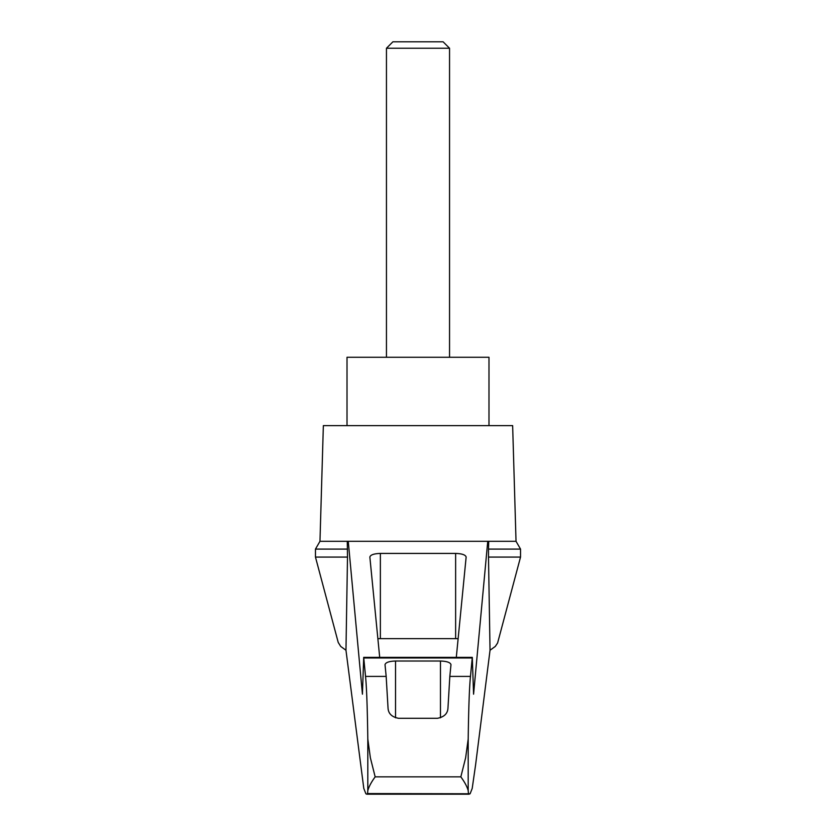 <?xml version="1.0" encoding="UTF-8"?>
<svg xmlns="http://www.w3.org/2000/svg" width="836" height="836" viewBox="0 0 836 836"><rect width="100%" height="100%" fill="white"/><g stroke="black" fill="none" stroke-linecap="round" stroke-linejoin="round"><path stroke-width="1.25" d="M345.968 650.251L340.722 646.447L338.225 642.445L315.465 557.079L315.465 549.095L319.969 541.31L348.257 541.31L362.427 694.183L363.702 657.357L365.531 676.408C366.617 686.973 367.37 707.841 367.809 739.034L370.369 757.792L375.165 776.863C371.33 782.099 368.875 786.676 367.809 790.605L367.547 793.563L366.816 794.2L365.896 793.782L363.796 788.432L345.968 650.251L347.504 557.079L315.465 557.079M520.535 557.079L520.535 549.095L488.496 549.095L488.496 557.079L520.535 557.079L497.598 643.02L495.278 646.447L490.032 650.251L475.611 764.731L472.204 788.432L470.104 793.782L367.547 793.563M488.496 557.079L490.032 650.251M347.274 541.31L347.504 557.079M468.453 793.563L468.191 790.605C467.125 786.676 464.67 782.099 460.835 776.863L465.631 757.813L468.191 739.034C468.63 707.841 469.383 686.973 470.469 676.408L472.298 657.357L473.573 694.183L487.743 541.31L348.257 541.31M433.853 541.31L402.147 541.31M379.701 657.357L369.857 557.037C370.484 554.843 373.995 553.641 380.37 553.422L455.63 553.422C462.005 553.641 465.516 554.843 466.143 557.037L456.299 657.357M487.743 541.31L516.031 541.31L512.646 425.628L323.354 425.628L319.969 541.31M470.469 676.408L449.831 676.408L447.96 708.113C447.657 713.61 444.146 716.995 437.447 718.291L398.553 718.291C391.875 717.027 388.374 713.63 388.04 708.113L386.169 676.408L365.531 676.408M386.169 676.408L385.02 664.641C385.657 662.446 389.158 661.245 395.532 661.025L440.467 661.025C446.842 661.245 450.343 662.446 450.98 664.641L449.831 676.408M488.496 549.095L488.726 541.31M377.872 638.714A10.513 2.717 180 0 1 380.37 638.641L455.63 638.641A10.513 2.717 180 0 1 458.128 638.714M347.504 549.095L315.465 549.095M488.987 425.628L488.987 357.275L347.013 357.275L347.013 425.628M449.549 48.248L443.101 41.8L392.899 41.8L386.451 48.248L449.549 48.248L449.549 357.275M386.451 48.248L386.451 357.275M367.809 790.605L367.809 739.034M468.191 790.605L468.191 739.034M460.835 776.863L375.165 776.863M472.173 657.995L363.827 657.995M395.532 661.025L395.532 717.8M440.467 661.025L440.467 717.8M380.37 553.422L380.37 638.641M455.63 553.422L455.63 638.641M363.702 657.357L472.298 657.357M366.816 794.2L469.184 794.2M520.535 549.095L516.031 541.31"/></g></svg>
